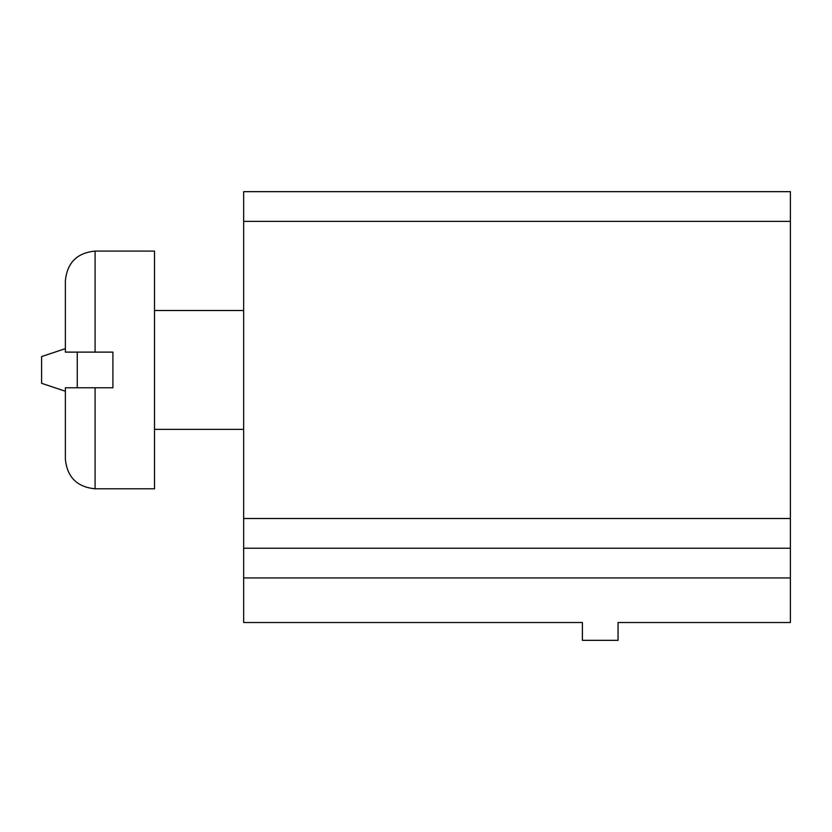 <?xml version="1.0" encoding="UTF-8"?>
<svg xmlns="http://www.w3.org/2000/svg" width="832" height="832" viewBox="0 0 832 832"><rect width="100%" height="100%" fill="white"/><g stroke="black" fill="none" stroke-linecap="round" stroke-linejoin="round"><path stroke-width="1.25" d="M243.662 577.938L243.662 191.662L790.4 191.662L790.4 622.513L618.062 622.513L618.062 640.338L582.4 640.338L582.4 622.513L243.662 622.513L243.662 577.938L790.4 577.938M243.662 548.226L790.4 548.226M77.262 352.113L77.262 387.774M65.374 280.8C67.132 262.746 77.043 252.845 95.087 251.087L154.513 251.087L154.513 488.8L95.087 488.8C77.043 487.042 67.132 477.131 65.374 459.087L65.374 387.774L112.913 387.774L112.913 352.113L65.374 352.113L65.374 280.8C67.132 262.746 77.043 252.845 95.087 251.087L95.087 352.113M65.374 391.238L41.6 383.313L41.6 356.574L65.374 348.65M243.662 221.374L790.4 221.374M243.662 518.513L790.4 518.513M95.087 387.774L95.087 488.8C77.043 487.042 67.132 477.131 65.374 459.087M243.662 310.513L154.513 310.513M243.662 429.374L154.513 429.374"/></g></svg>
